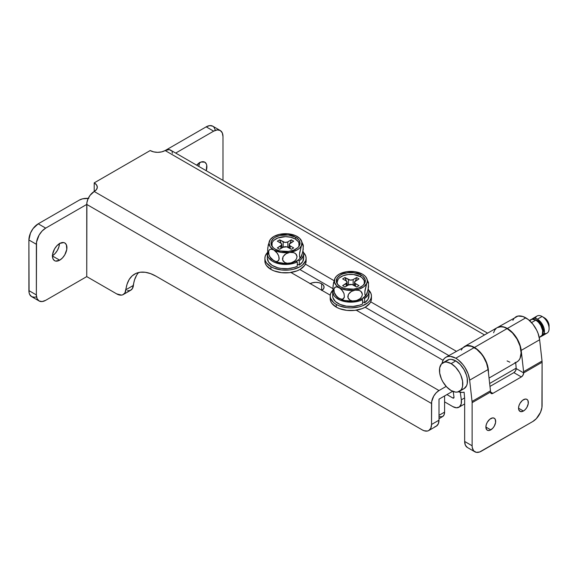<?xml version="1.0" encoding="UTF-8"?>
<svg xmlns="http://www.w3.org/2000/svg" width="578" height="578" viewBox="0 0 578 578"><rect width="100%" height="100%" fill="white"/><g stroke="black" fill="none" stroke-linecap="round" stroke-linejoin="round"><path stroke-width="0.87" d="M199.656 162.671A10.223 5.903 -60 0 1 204.771 162.165A10.223 5.903 -60 0 1 206.23 170.705L206.751 165.301L206.339 163.971L204.771 162.165L201.065 162.013L196.643 165.171A10.223 5.903 -60 0 1 199.656 162.671M199.424 162.534L198.767 166.399A10.223 5.903 120 0 0 199.417 162.815M59.693 243.475A10.223 5.903 -60 0 1 64.808 242.97A10.223 5.903 -60 0 1 66.376 251.17A10.223 5.903 -60 0 1 59.693 260.179L52.461 256.003L53.01 258.879L54.578 260.685L55.676 261.09L59.693 260.179L62.46 257.947L64.808 254.782L66.788 249.364L66.376 244.776L64.808 242.97L63.71 242.565L59.693 243.475L56.926 245.715L54.578 248.88L52.598 254.291L52.461 256.003L59.693 260.179A10.223 5.903 -60 0 1 54.578 260.685A10.223 5.903 -60 0 1 53.01 252.492A10.223 5.903 -60 0 1 59.693 243.475M52.468 255.729A10.223 5.903 120 0 0 59.455 243.62M39.094 300.965L31.631 296.659A13.193 7.615 120 0 1 28.9 290.618L36.363 294.925L28.9 290.618L28.9 239.978L36.363 244.284A13.193 7.615 -60 0 1 45.698 228.122L86.751 204.424L45.698 228.122L38.227 223.816A13.193 7.615 120 0 0 28.9 239.978L36.363 244.284L36.363 294.925A13.193 7.615 -60 0 0 39.094 300.965A13.193 7.615 -60 0 0 45.698 300.314L86.751 276.609L86.751 204.424L431.528 403.48L431.528 424.49L430.82 428.204L428.797 430.531L427.38 431.051L424.021 430.718L422.2 429.873L156.06 276.219L150.576 273.632L145.28 272.281L140.338 272.216L135.917 273.43L132.152 275.887L129.176 279.506L127.081 284.174L124.949 292.873L122.876 294.744L121.51 295.12L116.677 293.884L86.751 276.609L45.698 300.314L42.122 301.557L39.094 300.965L37.071 298.638L36.363 294.925L36.544 242.081L39.094 235.087L42.122 231.005L45.698 228.122L38.227 223.816L79.287 200.111L38.227 223.816L33.047 228.621L30.475 233.086L28.9 239.978L29.081 292.613L29.608 294.332L31.631 296.659L34.658 297.244L36.414 296.846M59.462 243.345L58.905 246.857L57.338 250.469L54.997 253.634L52.23 255.866M150.201 150.547L94.214 182.872L94.214 191.491L96.504 189.512L97.306 187.185L96.504 184.852L94.214 182.872L150.201 150.547L153.625 151.869L157.664 152.332L161.71 151.869L165.135 150.547L484.516 334.944L165.135 150.547A10.556 6.098 180 0 1 150.201 150.547M434.851 426.745L436.26 426.217A13.193 7.615 -120 0 0 438.998 420.177L431.528 424.49L431.672 401.71L433.717 396.118L436.137 392.852L438.998 390.547L94.214 191.491L90.067 195.342L88.008 198.904L86.895 202.654L86.751 276.609L116.677 293.884A13.193 7.615 60 0 0 123.273 294.542L130.736 290.228A13.193 7.615 -120 0 0 133.41 285.416L125.939 289.73A13.193 7.615 60 0 1 123.273 294.542M138.677 272.505A42.888 24.76 -120 0 0 133.41 285.416L125.939 289.73A42.888 24.76 60 0 1 134.616 274.095A42.888 24.76 60 0 1 156.06 276.219L422.2 429.873A13.193 7.615 60 0 0 428.797 430.531L436.26 426.217L438.283 423.891L438.998 420.177L431.528 424.49A13.193 7.615 60 0 1 428.797 430.531M452.625 391.299L438.998 399.167L438.998 420.177L438.998 399.167L452.625 391.299M438.998 390.547L446.165 386.407L438.998 390.547L94.214 191.491L94.214 182.872A10.556 6.098 180 0 1 97.306 187.185A10.556 6.098 180 0 1 94.214 191.491A10.556 6.098 120 0 0 86.751 204.424L431.528 403.48A10.556 6.098 -60 0 1 438.998 390.547M290.929 272.469L330.248 295.17L290.929 272.469M356.243 310.184L443.066 360.304L356.243 310.184M456.288 351.243L370.708 301.832L456.288 351.243M334.077 280.677L305.394 264.117L334.077 280.677M215.341 130.238L213.947 127.153L212.783 126.192L209.756 125.607L206.187 126.849L165.171 150.526L206.187 126.849L213.65 131.155L175.69 153.076L213.65 131.155A13.193 7.615 -60 0 1 220.254 130.505L217.227 129.913L213.65 131.155L206.187 126.849A13.193 7.615 120 0 1 212.783 126.192L220.254 130.505A13.193 7.615 -60 0 1 222.985 136.545L222.27 132.832L220.254 130.505M127.456 290.785L130.339 290.438L132.413 288.567L134.544 279.868L136.639 275.2M448.824 355.549L365.159 307.25L448.824 355.549M332.942 288.646L299.845 269.536L332.942 288.646M88.246 198.384A10.556 6.098 180 0 0 79.287 200.111L82.712 198.789L88.81 198.442M222.985 180.379L222.985 136.545L222.985 180.379M172.454 153.264L172.027 151.891M171.341 150.8L169.282 149.608L165.135 150.547A10.556 6.098 120 0 1 170.409 150.027L487.608 333.159M310.234 283.617A8.251 4.761 180 0 1 321.657 283.747L321.657 290.214L321.657 283.747L318.984 282.714L315.826 282.353L312.669 282.714L309.996 283.747M497.159 327.647L501.198 326.693L504.081 327.227L507.108 328.593L512.469 332.921L517.007 339.04L520.041 346.034L521.11 352.84L520.041 358.403L518.748 360.455L517.007 361.9A19.796 11.43 -120 0 0 520.041 346.034A19.796 11.43 -120 0 0 507.108 328.593L474.451 347.45A19.796 11.43 60 0 1 488.424 372.586L487.384 364.891L484.35 357.898L479.812 351.771L474.451 347.45L507.108 328.593A19.796 11.43 -120 0 0 497.217 327.618L464.553 346.468A19.796 11.43 60 0 1 474.451 347.45L471.424 346.085L468.534 345.55L464.43 346.54A19.796 11.43 60 0 1 464.553 346.468M516.168 368.172L489.653 383.481L516.168 368.172M464.618 397.931L461.338 399.832L460.276 392.289L461.338 399.832L461.172 404.044L459.445 406.876L456.483 407.793L452.834 406.623L444.59 401.862L444.59 395.937L444.59 401.862L452.834 406.623A12.203 7.044 60 0 0 458.939 407.223A12.203 7.044 60 0 0 461.338 399.832L464.618 397.931M515.634 362.688L515.8 363.851L515.634 362.688M453.203 391.53L453.983 397.086L453.203 391.53M446.924 394.586L452.834 398.004L453.73 398.032L453.983 397.086A1.647 0.954 60 0 1 453.658 398.083A1.647 0.954 60 0 1 452.834 398.004L454.005 397.324L452.834 398.004L446.924 394.586M321.657 290.481L323.449 288.935L324.077 287.114L323.449 285.294L321.657 283.747A8.251 4.761 180 0 1 324.077 287.114A8.251 4.761 180 0 1 321.888 290.344M438.998 415.329L444.59 412.1L444.59 401.862L444.59 412.1L438.998 415.329M438.962 416.767L442.546 416.63L444.063 414.881L444.59 412.1A9.898 5.715 -120 0 1 442.546 416.63L438.998 418.674M493.59 332.769L494.696 330.125L496.386 328.181M489.039 378.048L517.007 361.9L514.89 362.681M509.839 362.182L507.108 360.918M490.78 429.873L485.881 427.048L486.705 429.714L488.063 430.494L489.826 430.321L492.658 428.363L494.248 426.217L495.584 422.547L495.31 419.44L494.248 418.219A6.929 4.003 -60 0 1 495.31 423.768A6.929 4.003 -60 0 1 490.78 429.873A6.929 4.003 -60 0 1 487.319 430.22A6.929 4.003 -60 0 1 486.257 424.664A6.929 4.003 -60 0 1 490.78 418.559A6.929 4.003 -60 0 1 494.248 418.219L492.658 417.908L489.826 419.223L487.319 422.215L486.257 424.664L485.881 427.048L490.78 429.873M523.437 411.023L518.538 408.191L518.914 410.142L520.72 411.637L523.437 411.023L525.315 409.506L526.905 407.36L528.241 403.69L527.967 400.583L526.905 399.362A6.929 4.003 -60 0 1 527.967 404.918A6.929 4.003 -60 0 1 523.437 411.023A6.929 4.003 -60 0 1 519.976 411.363A6.929 4.003 -60 0 1 518.914 405.814A6.929 4.003 -60 0 1 523.437 399.709A6.929 4.003 -60 0 1 526.905 399.362L525.315 399.051L522.483 400.366L519.976 403.365L518.914 405.814L518.538 408.191L523.437 411.023M458.014 391.624L462.234 392.455L464.12 392.18L464.654 398.358L464.654 441.455L472.118 445.768A13.193 7.615 -60 0 0 474.856 451.808A13.193 7.615 -60 0 0 481.452 451.151L532.772 421.528A13.193 7.615 -60 0 0 542.099 405.366L542.099 362.262L541.926 407.569L540.531 412.259L536.341 418.645L532.772 421.528L479.632 451.996L476.265 452.328L473.693 450.847L472.298 447.762L472.118 445.768L472.118 402.671L490.549 392.029L491.235 393.539L492.882 393.372L521.342 376.943L522.989 375.201L523.675 372.904L542.099 362.262A10.556 6.098 -120 0 0 542.034 361.04L539.635 339.763L542.034 361.04L523.603 371.676A10.556 6.098 60 0 1 523.675 372.904L542.099 362.262A10.556 6.098 -120 0 0 542.034 361.04L523.603 371.676L521.204 350.398L539.635 339.763L538.082 333.39L536.695 330.183L532.938 324.236L528.263 319.518L523.039 316.556L517.996 316.058L497.34 327.545A19.796 11.43 60 0 1 497.448 327.48A19.796 11.43 60 0 1 507.347 328.463L525.77 317.821A19.796 11.43 -120 0 0 515.872 316.838L514.138 318.283L512.845 320.335M497.448 327.48L499.565 326.693L504.616 327.191L507.347 328.463L512.253 332.321L516.537 337.74L518.271 340.825L520.641 347.255L521.204 350.398L539.635 339.763A19.796 11.43 -120 0 0 525.77 317.821L507.347 328.463A19.796 11.43 60 0 1 521.204 350.398L523.603 371.676A10.556 6.098 60 0 1 523.675 372.904L516.212 368.598L515.525 370.895L513.878 372.637A3.302 1.907 120 0 0 516.212 368.598L515.699 362.659L516.212 368.598L523.675 372.904A3.302 1.907 -60 0 1 521.342 376.943L492.882 393.372L490.549 392.029L472.118 402.671A10.556 6.098 -120 0 0 472.045 401.443A10.556 6.098 60 0 1 472.118 402.671L472.118 445.768L464.654 441.455L464.654 398.358L464.12 392.18A19.796 11.43 60 0 1 458.448 391.79M445.891 357.247L466.446 345.817L471.489 346.316L476.713 349.285L481.38 353.996L483.41 356.864L486.524 363.157L488.085 369.523L490.476 390.8L472.045 401.443L469.654 380.165L488.085 369.523L490.476 390.8A10.556 6.098 -120 0 1 490.549 392.029L492.882 393.372A3.302 1.907 -60 0 1 491.235 393.539A3.302 1.907 -60 0 1 490.549 392.029A10.556 6.098 -120 0 0 490.476 390.8L472.045 401.443L469.654 380.165L468.101 373.793L464.979 367.5L462.956 364.639L458.282 359.921L455.789 358.223A19.796 11.43 60 0 1 469.654 380.165L488.085 369.523A19.796 11.43 -120 0 0 474.22 347.588L455.789 358.223L450.435 356.359L448.015 356.46L445.891 357.247L444.15 358.685L442.856 360.737L442.047 363.381A19.796 11.43 60 0 1 445.891 357.247A19.796 11.43 60 0 1 455.789 358.223L474.22 347.588A19.796 11.43 -120 0 0 464.322 346.605L462.581 348.05L461.287 350.095M464.654 441.455L465.362 445.168L467.385 447.495A13.193 7.615 120 0 1 464.654 441.455M513.878 372.637L489.985 386.429L513.878 372.637L521.342 376.943L513.878 372.637M451.122 363.613A16.495 9.523 60 0 1 461.901 378.149A16.495 9.523 60 0 1 459.373 391.364A16.495 9.523 60 0 1 451.122 390.547A16.495 9.523 60 0 1 440.349 376.011A16.495 9.523 60 0 1 442.878 362.796A16.495 9.523 60 0 1 451.122 363.613L455.789 360.918L451.122 363.613L455.587 367.211L459.373 372.319L460.825 375.194L462.566 381.054L462.566 386.314L461.901 388.452L460.825 390.164L457.603 392.021L455.587 392.101L451.122 390.547L446.664 386.942L442.878 381.841L441.426 378.966L439.685 373.099L439.685 367.846L441.426 363.996L444.648 362.139L446.664 362.059L451.122 363.613M462.27 389.326L464.04 388.669A16.495 9.523 -120 0 0 466.569 375.454A16.495 9.523 -120 0 0 455.789 360.918L451.324 359.364L449.308 359.444L446.093 361.308M539.209 337.22L540.755 336.764A9.898 5.715 -120 0 0 542.272 328.831A9.898 5.715 -120 0 0 535.806 320.111L531.529 322.575L535.806 320.111L531.919 319.229L529.694 320.725M537.439 320.515L536.883 320.833L537.439 320.515L535.062 319.728A8.251 4.761 -120 0 1 537.439 320.515A8.251 4.761 -120 0 1 542.764 333.065L543.269 330.616L542.287 326.31L539.671 322.314L537.439 320.515M531.738 319.266A9.898 5.715 60 0 1 532.49 318.68A9.898 5.715 60 0 1 537.439 319.164L541.326 322.777L543.905 327.885L544.303 332.791L542.388 335.818L547.048 333.123A9.898 5.715 -120 0 0 548.565 325.197A9.898 5.715 -120 0 0 542.099 316.477L537.439 319.164A9.898 5.715 60 0 1 543.905 327.892A9.898 5.715 60 0 1 542.388 335.818A9.898 5.715 60 0 1 541.499 336.172M549.013 326.902L549.1 325.898A6.596 3.808 -120 0 0 544.433 317.821L542.099 316.477A9.898 5.715 60 0 1 549.1 328.593A9.898 5.715 60 0 1 544.136 333.463M549.1 328.593L549.013 324.8L548.312 322.452L546.217 319.258L543.522 317.401M535.401 318.341A9.898 5.715 60 0 1 542.099 316.477L544.433 317.821L542.099 316.477A9.898 5.715 -120 0 0 537.15 315.985L532.49 318.68L534.758 318.24L537.439 319.164L542.099 316.477M531.615 319.403L532.49 318.68M542.388 335.818L541.326 336.215M539.296 337.603L542.272 335.016L542.67 330.58L540.755 325.335L538.479 322.271L535.806 320.111A9.898 5.715 -120 0 0 530.857 319.62L529.397 320.465M459.373 391.364L464.04 388.669L466.569 385.764L467.234 383.619L467.234 378.366L466.569 375.454L464.04 369.624L460.254 364.523L455.789 360.918A16.495 9.523 -120 0 0 447.545 360.101L442.878 362.796M337.393 283.805L337.126 282.266L338.166 279.239L339.43 277.874L343.209 275.692L348.144 274.514L353.49 274.514L360.499 276.674L361.084 274.991A14.515 8.381 180 0 1 364.393 283.885A14.515 8.381 180 0 1 340.55 286.847A14.515 8.381 180 0 1 337.241 283.885A14.515 8.381 180 0 1 342.942 273.878A14.515 8.381 180 0 1 361.084 274.991L360.499 276.674A13.691 7.904 0 0 0 343.845 275.46A13.691 7.904 0 0 0 337.668 284.47M335.594 277.288L334.886 278.452A16.495 9.523 180 0 1 335.565 277.296A16.495 9.523 180 0 1 346.547 271.718A16.495 9.523 180 0 1 362.478 274.182L363.461 274.839L362.478 274.182A16.495 9.523 180 0 1 366.112 277.353A16.495 9.523 180 0 1 366.748 283.386L367.789 281.956L368.338 282.194L368.54 287.107L367.109 293.299L365.419 295.596L364.841 294.036L364.956 290.452L366.748 283.386A16.495 9.523 180 0 1 355.087 290.12L357.724 290.069L360.065 290.777L361.756 292.266L362.392 294.354L361.77 296.644L360.087 298.667L357.731 300.119L355.087 300.892A16.495 9.523 0 0 0 366.069 295.322A16.495 9.523 0 0 0 366.214 295.112M335.522 295.264A16.495 9.523 0 0 0 339.156 298.429L336.324 295.987L334.272 292.432L333.918 288.913L335.493 286.991L337.212 286.898L340.131 288.306L342.805 291.196L344.04 293.653L344.387 297.171L343.513 298.689L341.995 299.252L339.156 298.429A16.495 9.523 0 0 0 355.087 300.892L352.443 300.943L350.095 300.22L348.411 298.739L347.783 296.637L348.411 294.346L350.095 292.331L352.443 290.886L355.087 290.12A16.495 9.523 180 0 1 339.156 287.656A16.495 9.523 180 0 1 334.886 278.452L336.533 276.154L339.156 274.182L346.547 271.718L355.087 271.718L362.478 274.182L365.101 276.154L366.748 278.452L367.312 280.915L366.748 283.386L367.789 281.956L368.54 282.721L368.092 289.831L366.127 295.242M368.54 282.721L366.098 277.324M346.547 271.718L345.211 272.014M362.478 274.182L361.503 273.712L362.478 274.182M344.987 277.548L348.483 279.571L348.483 284.961L352.081 284.549L356.648 286.977L358.981 285.633L355.073 283.321L354.581 281.891L358.981 278.899L356.648 277.548L352.652 279.81L350.174 280.092L344.987 277.548L342.653 278.899L346.15 280.915L344.987 277.548L347.053 282.635L342.653 285.633L344.987 286.977L348.483 284.961L344.987 286.977L342.653 285.633L346.15 283.61L346.15 286.305L346.15 283.61A3.302 1.907 180 0 0 347.118 282.266A3.302 1.907 180 0 0 346.15 280.915L342.653 278.899L344.987 277.548M347.71 285.409L347.118 283.711L347.71 285.409M335.58 295.336L339.156 298.429L344.502 300.495L352.97 301.138L359.068 299.939L362.478 298.429L366.055 295.336L365.419 295.596L364.964 294.831L364.834 291.789L366.748 283.386L363.902 286.717L359.068 289.166L352.97 290.358L346.547 290.12L340.774 288.473L336.533 285.684L334.467 282.165L334.886 278.452L333.094 285.496L332.971 289.087L333.549 290.669M335.543 295.286L333.094 289.889L332.928 288.054L333.549 282.772L335.247 277.765M366.748 294.159L367.175 292.938M334.46 292.93L334.886 294.159M363.967 284.47A13.691 7.904 0 0 0 360.499 276.674L362.204 277.874L364.248 280.72L364.248 283.805M361.084 274.991L353.649 272.7L347.985 272.7L342.754 273.95L340.55 274.991L337.408 277.715L336.302 280.915L336.584 282.555L337.408 284.123L340.55 286.847L345.261 288.66L353.649 289.137L358.88 287.887L362.89 285.575L365.058 282.555L365.058 279.282L362.89 276.262L361.084 274.991M358.981 285.633L356.648 286.977L353.151 284.961L353.151 279.571L353.151 284.961A3.302 1.907 180 0 0 348.483 284.961L348.483 279.571A3.302 1.907 180 0 0 353.151 279.571L356.648 277.548L358.981 278.899L355.484 280.915L356.648 277.548L355.484 280.915A3.302 1.907 180 0 0 354.516 282.266A3.302 1.907 180 0 0 355.484 283.61L358.981 285.633M355.484 286.305L355.484 283.61L355.484 286.305M353.931 285.409L354.516 283.711L353.931 285.409M339.156 287.656L341.988 290.098L344.04 293.653L344.387 297.171L342.812 299.093L341.092 299.187L338.181 297.771L335.507 294.888L334.272 292.432L333.918 288.913L334.792 287.389L336.309 286.825L339.156 287.656M367.709 281.479L367.377 280.214M366.394 294.838L366.04 295.322M355.087 290.12L358.952 290.329L361.019 291.435L362.392 294.354L361.77 296.644L360.087 298.667L356.431 300.596L352.443 300.943L350.095 300.22L347.949 297.749L348.411 294.346L351.214 291.529L355.087 290.12M368.93 295.387L368.02 299.339L364.617 302.807L362.601 301.81L364.617 302.807L364.617 298.494L363.36 297.88L364.617 298.494L364.617 302.807A18.142 10.476 0 0 0 368.959 296.001L368.959 291.695A18.142 10.476 180 0 1 364.617 298.494L368.02 295.026L368.8 293.075L368.93 291.074L368.28 288.848A18.142 10.476 180 0 1 368.959 291.695M333.058 293.848A18.142 10.476 0 0 0 332.675 296.001A18.142 10.476 0 0 0 343.224 305.516A18.142 10.476 0 0 0 362.601 303.97L362.601 299.657L361.532 298.934L362.601 299.657L359.762 300.806L353.216 302.077L346.323 301.839L340.081 300.141L335.392 297.208L333.86 295.416L332.675 291.485L333.072 289.499M332.675 295.799L332.942 297.793L335.392 301.521L340.081 304.447L346.323 306.152L353.216 306.383L359.762 305.119L362.601 303.97L362.601 299.657A18.142 10.476 180 0 1 343.224 301.203A18.142 10.476 180 0 1 332.675 291.695A18.142 10.476 180 0 1 333.036 289.607M371.437 296.001L371.04 293.682L368.764 290.142A20.62 11.907 180 0 1 371.437 296.001L371.04 298.327L369.869 300.56L367.962 302.619L362.276 305.899L358.707 306.997L350.817 307.908L346.793 307.677L339.365 305.899L336.237 304.418A20.62 11.907 180 0 1 330.197 296.001A20.62 11.907 180 0 1 332.87 290.142L330.594 293.682L330.197 296.001L330.594 298.327L333.672 302.619L336.237 304.418L336.237 307.113A20.62 11.907 0 0 1 330.197 298.696L330.594 301.022L331.765 303.255L336.237 307.113A20.62 11.907 0 0 0 358.707 309.692A20.62 11.907 0 0 0 371.437 298.696L371.437 296.001A20.62 11.907 180 0 1 358.707 306.997A20.62 11.907 180 0 1 336.237 304.418L336.237 307.113L339.365 308.594L346.793 310.372L354.841 310.372L362.276 308.594L365.397 307.113L369.869 303.255L371.04 301.022L371.437 298.696M272.072 246.098L272.072 243.013L272.852 241.532L274.116 240.166L277.895 237.984L285.503 236.648L290.741 237.255L295.185 238.967L295.763 237.283A14.515 8.381 180 0 1 299.079 246.17A14.515 8.381 180 0 1 275.236 249.132A14.515 8.381 180 0 1 271.92 246.17A14.515 8.381 180 0 1 277.628 236.171A14.515 8.381 180 0 1 295.763 237.283L295.185 238.967A13.691 7.904 0 0 0 278.531 237.753A13.691 7.904 0 0 0 272.354 246.763M270.28 239.574L269.565 240.744A16.495 9.523 180 0 1 270.251 239.581A16.495 9.523 180 0 1 281.233 234.011A16.495 9.523 180 0 1 297.164 236.474L298.147 237.132L297.164 236.474A16.495 9.523 180 0 1 300.791 239.639A16.495 9.523 180 0 1 301.434 245.672L302.467 244.248L303.024 244.48L303.226 249.4L301.795 255.584L300.098 257.889L299.52 256.329L299.642 252.745L301.434 245.672A16.495 9.523 180 0 1 289.773 252.405L292.41 252.355L294.751 253.07L296.435 254.551L297.07 256.646L296.456 258.937L294.773 260.96L292.417 262.412L289.773 263.185A16.495 9.523 0 0 0 300.755 257.607A16.495 9.523 0 0 0 300.9 257.398M270.208 257.55A16.495 9.523 0 0 0 273.835 260.714L270.193 257.174L268.958 254.725L268.495 252.268L268.943 250.325L270.172 249.277L271.891 249.183L273.835 249.942L270.258 246.849L269.008 243.208L270.258 239.567L273.835 236.474L279.188 234.408L287.656 233.765L295.546 235.651L299.787 238.447L301.853 241.965L301.434 245.672L302.771 244.234L303.349 245.802L302.771 252.124L300.726 257.615L300.098 257.889L299.65 257.116L299.52 254.082L301.434 245.672L299.787 247.969L297.164 249.942L289.773 252.405A16.495 9.523 180 0 1 273.835 249.942L277.491 253.489L278.719 255.946L279.181 258.402L278.733 260.331L277.498 261.386L275.771 261.473L273.835 260.714A16.495 9.523 0 0 0 289.773 263.185L287.129 263.228L284.781 262.513L283.097 261.025L282.469 258.922L283.09 256.639L284.773 254.623L287.129 253.178L289.773 252.405L281.233 252.405L273.835 249.942A16.495 9.523 180 0 1 269.565 240.744L267.78 247.781L267.657 251.379L268.228 252.954M303.219 245.007L300.777 239.617M281.233 234.011L279.897 234.307M297.164 236.474L296.189 235.997L297.164 236.474M279.673 239.841L283.169 241.864L283.169 247.247L286.76 246.835L291.334 249.27L293.667 247.919L289.759 245.614L289.26 244.183L293.667 241.185L291.334 239.841L287.331 242.095L284.86 242.384L279.673 239.841L277.339 241.185L280.836 243.208L279.673 239.841L281.739 244.928L277.339 247.919L279.673 249.27L283.169 247.247L279.673 249.27L277.339 247.919L280.836 245.903L280.836 248.598L280.836 245.903A3.302 1.907 180 0 0 281.804 244.552A3.302 1.907 180 0 0 280.836 243.208L277.339 241.185L279.673 239.841M282.389 247.695L281.804 245.997L282.389 247.695M270.222 257.571L267.78 252.181L267.614 250.346L268.228 245.065L269.926 240.058M270.258 257.629L272.411 259.782L277.252 262.231L285.503 263.503L289.773 263.185L295.546 261.538L298.588 259.782L300.806 257.535M301.434 256.444L301.853 255.223M269.146 255.223L269.565 256.444M298.645 246.763A13.691 7.904 0 0 0 295.185 238.967L298.147 241.532L298.927 243.013L298.927 246.098M295.763 237.283L288.335 234.986L279.947 235.463L275.236 237.283L273.43 238.555L271.263 241.575L271.263 244.841L273.43 247.861L275.236 249.132L279.947 250.953L288.335 251.43L293.566 250.18L297.569 247.861L298.913 246.416L300.018 243.208L298.913 240L295.763 237.283M293.667 247.919L291.334 249.27L287.837 247.247L287.837 241.864L287.837 247.247A3.302 1.907 180 0 0 283.169 247.247L283.169 241.864A3.302 1.907 180 0 0 287.837 241.864L291.334 239.841L293.667 241.185L290.163 243.208L291.334 239.841L290.163 243.208A3.302 1.907 180 0 0 289.202 244.552A3.302 1.907 180 0 0 290.163 245.903L293.667 247.919M290.163 248.598L290.163 245.903L290.163 248.598M288.61 247.695L289.202 245.997L288.61 247.695M273.835 249.942L276.674 252.391L278.719 255.946L279.066 259.464L277.498 261.386L275.771 261.473L272.859 260.064L270.193 257.174L268.958 254.725L268.604 251.199L269.478 249.682L270.988 249.118L273.835 249.942M302.395 243.772L302.056 242.507M301.073 257.131L300.726 257.615M289.773 252.405L293.638 252.615L295.705 253.72L297.07 256.646L296.456 258.937L294.773 260.96L291.117 262.882L287.129 263.228L284.781 262.513L282.635 260.035L283.09 256.639L285.893 253.814L289.773 252.405M303.616 257.672L302.699 261.624L299.296 265.092L297.287 264.103L299.296 265.092L299.296 260.786L298.046 260.165L299.296 260.786L299.296 265.092A18.142 10.476 0 0 0 303.645 258.294L303.645 253.98A18.142 10.476 180 0 1 299.296 260.786L301.29 259.146L303.486 255.368L303.616 253.366L302.966 251.141A18.142 10.476 180 0 1 303.645 253.98M267.744 256.141A18.142 10.476 0 0 0 267.354 258.294A18.142 10.476 0 0 0 277.902 267.809A18.142 10.476 0 0 0 297.287 266.256L297.287 261.95L296.211 261.227L297.287 261.95L294.448 263.098L287.902 264.37L281.009 264.132L274.767 262.426L272.18 261.097L268.539 257.709L267.621 255.772L267.759 251.791M267.361 258.084L268.539 262.015L272.18 265.403L277.743 267.766L281.009 268.445L287.902 268.676L294.448 267.404L297.287 266.256L297.287 261.95A18.142 10.476 180 0 1 277.902 263.496A18.142 10.476 180 0 1 267.354 253.98A18.142 10.476 180 0 1 267.722 251.892M306.116 258.294L305.726 255.967L303.443 252.427A20.62 11.907 180 0 1 306.116 258.294L305.726 260.613L302.648 264.905L300.083 266.711L293.393 269.29L289.52 269.969L281.479 269.969L274.044 268.192L270.923 266.711A20.62 11.907 180 0 1 264.883 258.294A20.62 11.907 180 0 1 267.556 252.427L265.28 255.967L264.883 258.294L265.28 260.613L266.451 262.846L270.923 266.711L270.923 269.406A20.62 11.907 0 0 1 264.883 260.989L265.28 263.308L266.451 265.54L270.923 269.406A20.62 11.907 0 0 0 293.393 271.985A20.62 11.907 0 0 0 306.116 260.989L306.116 258.294A20.62 11.907 180 0 1 293.393 269.29A20.62 11.907 180 0 1 270.923 266.711L270.923 269.406L274.044 270.887L281.479 272.664L289.52 272.664L296.955 270.887L300.083 269.406L304.548 265.54L305.726 263.308L306.116 260.989M458.975 407.201L464.654 403.921M474.856 451.808L467.385 447.495M347.118 285.749L347.118 282.266M354.516 285.749L354.516 282.266M332.675 291.695L332.675 296.001M330.197 298.696L330.197 296.001M281.804 248.034L281.804 244.552M289.202 248.034L289.202 244.552M267.354 253.98L267.354 258.294M264.883 260.989L264.883 258.294"/></g></svg>

